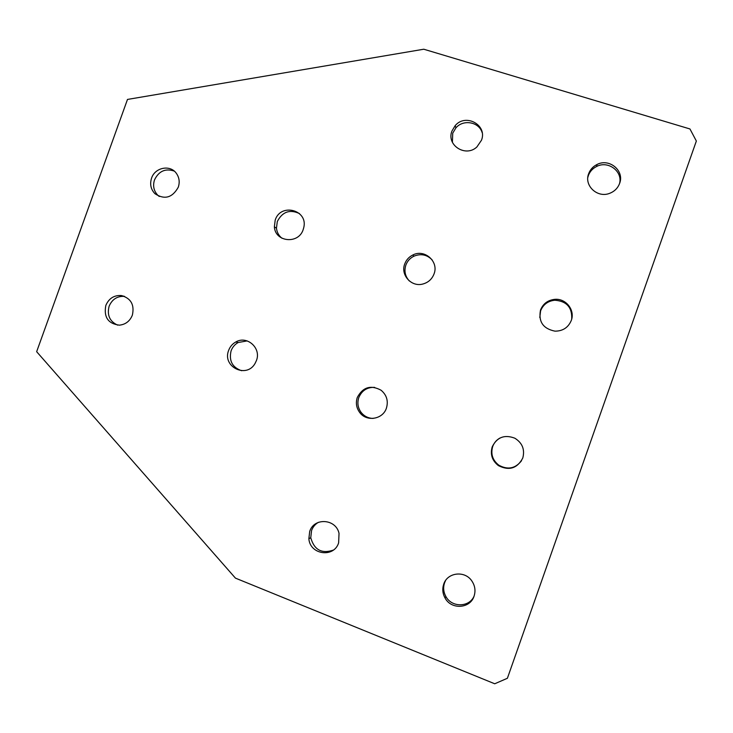 <?xml version="1.0" encoding="UTF-8"?>
<svg xmlns="http://www.w3.org/2000/svg" width="733" height="733" viewBox="0 0 733 733"><rect width="100%" height="100%" fill="white"/><g stroke="black" fill="none" stroke-linecap="round" stroke-linejoin="round"><path stroke-width="1.1" d="M256.431 360.554C261.498 348.12 247.012 335.183 235.788 341.99C232.407 343.887 230.025 346.682 228.641 350.383C221.934 366.775 246.645 378.988 255.121 363.33L256.431 360.554M247.158 340.9L238.179 342.513C234.817 344.4 232.453 347.176 231.087 350.85C228.788 360.792 232.306 367.416 241.624 370.724M303.187 229.566L303.691 227.835C308.566 210.004 280.638 202.519 275.205 220.083L274.371 226.809C275.122 242.165 298.615 244.501 303.187 229.566M299.485 213.578C289.782 209.097 282.388 211.745 277.294 221.531L276.46 228.201C276.946 232.352 278.787 235.705 281.985 238.271M178.275 187.227C179.933 182.16 179.292 177.533 176.378 173.364C170.23 164.412 154.965 167.408 151.557 178.165C149.679 184.185 150.815 189.361 154.956 193.714C164.559 199.99 172.328 197.828 178.275 187.227M174.188 171.064C165.374 168.159 158.814 171.101 154.507 179.887C152.647 185.861 153.774 191.011 157.879 195.326L159.263 196.481M132.361 315.153C134.643 304.745 130.932 298.212 121.247 295.527C114 295.133 108.86 298.441 105.827 305.441C103.619 317.169 108.145 323.748 119.387 325.159C125.563 324.508 129.888 321.173 132.361 315.153M124.601 296.416L124.427 296.389C117.243 295.995 112.14 299.275 109.116 306.22C106.862 315.172 109.712 321.475 117.665 325.14M434.037 273.931C439.03 261.608 424.609 248.753 412.89 254.965C408.968 256.898 406.247 259.903 404.717 263.99C400.355 274.866 411.277 287.162 422.657 284.074C428.173 282.617 431.966 279.236 434.037 273.931M432.14 259.894C426.963 254.626 420.907 253.389 413.962 256.174C410.068 258.098 407.365 261.076 405.853 265.126C404.002 271.082 405.147 276.35 409.289 280.922M386.419 408.134C388.499 400.988 386.722 395.023 381.096 390.24C370.779 384.678 362.844 387.088 357.292 397.469C355.542 402.958 356.385 408.006 359.811 412.633C366.702 422.061 382.919 419.368 386.419 408.134M374.609 387.372C367.059 387.171 361.79 390.57 358.794 397.579C357.063 403.022 357.887 408.034 361.296 412.624C364.393 416.353 368.351 418.286 373.161 418.433M481.471 140.241C487.665 125.059 465.556 112.946 455.156 125.673L451.959 131.015C446.131 145.143 465.657 157.705 476.908 146.939L481.471 140.241M482.158 132.646C479.061 121.87 463.265 119.058 455.899 127.881L452.728 133.177L452.398 142.284M338.628 542.851L339.031 533.367C335.952 518.662 313.953 517.324 309.692 531.462L308.868 538.746C309.931 554.762 333.982 558.18 338.628 542.851M318.424 522.327C315.172 524.205 312.89 526.945 311.562 530.536L310.755 537.756C314.191 549.86 321.695 553.992 333.249 550.135M619.605 183.415C624.727 170.762 609.224 157.897 596.992 164.513C592.951 166.547 590.175 169.625 588.645 173.739C583.807 185.687 597.578 198.451 609.847 193.255C614.593 191.35 617.846 188.069 619.605 183.415M619.532 183.617C622.958 171.366 608.088 160.316 596.625 166.473C592.621 168.48 589.863 171.531 588.342 175.618L587.829 177.432M571.282 320.458C575.304 310.206 565.958 298.258 554.854 299.339C547.89 300.099 543.116 303.654 540.514 310.022C538.279 321.686 543.107 328.732 555 331.16C562.843 331.124 568.277 327.559 571.282 320.458M571.722 319.002C572.253 307.402 566.618 301.144 554.826 300.228C547.918 300.979 543.18 304.516 540.606 310.829L539.79 317.481M522.776 458.033C525.011 449.558 522.372 442.952 514.85 438.215C504.579 434.303 497.029 437.18 492.21 446.846C490.065 454.396 492.127 460.654 498.403 465.611C509.114 470.998 517.241 468.469 522.776 458.033M500.053 437.986C496.525 439.928 494.069 442.787 492.677 446.562C490.551 454.057 492.594 460.269 498.816 465.18C507.74 470.091 515.308 468.616 521.52 460.745M474.068 596.149C475.781 590.789 475.039 585.722 471.823 580.939C464.832 570.283 447.341 572.363 443.703 584.201C442.155 588.929 442.604 593.528 445.05 598C451.216 609.911 470.238 608.756 474.068 596.149M445.637 580.435L444.565 582.827C443.016 587.518 443.465 592.081 445.893 596.525C451.693 607.639 469.193 607.51 474.04 596.241M423.784 49.221L127.487 99.431L36.65 351.693L235.44 578.126L494.729 683.779L507.392 678.272L696.35 141.038L689.955 128.962L423.784 49.221M238.179 342.513L235.788 341.99M124.427 296.389L121.247 295.527M413.962 256.174L412.89 254.965M455.899 127.881L455.156 125.673M596.625 166.473L596.992 164.513M554.826 300.228L554.854 299.339M445.893 596.525L445.05 598M310.755 537.756L308.868 538.746M361.296 412.624L359.811 412.633M157.879 195.326L154.956 193.714M276.46 228.201L274.371 226.809"/></g></svg>
